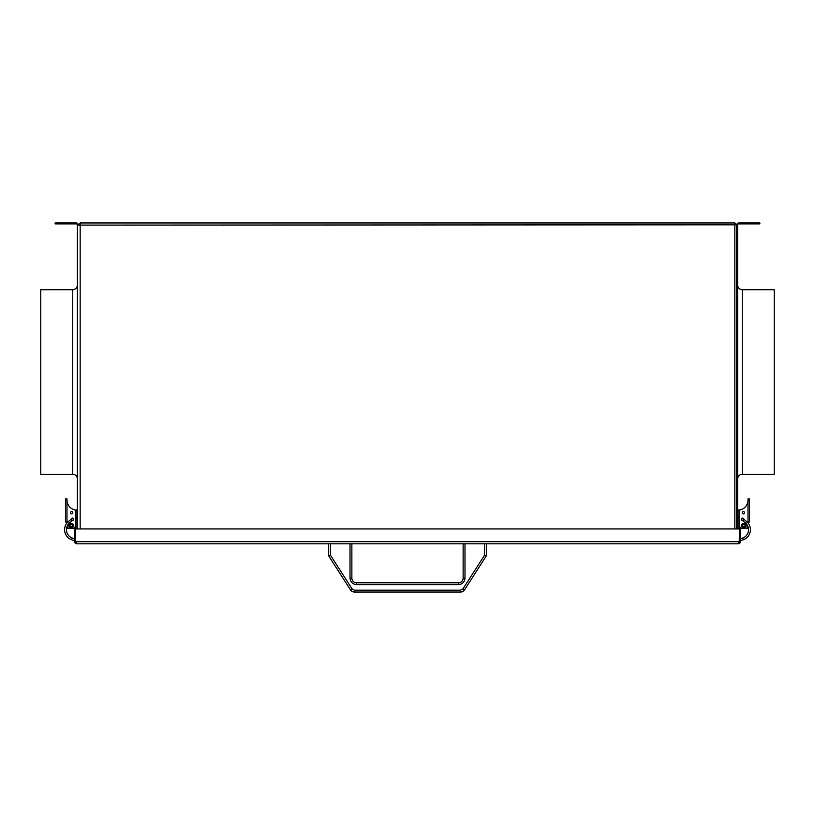 <?xml version="1.0" encoding="UTF-8"?>
<svg xmlns="http://www.w3.org/2000/svg" width="815" height="815" viewBox="0 0 815 815"><rect width="100%" height="100%" fill="white"/><g stroke="black" fill="none" stroke-linecap="round" stroke-linejoin="round"><path stroke-width="1.22" d="M736.699 224.818L734.835 222.964L736.699 224.818M78.301 224.818L80.165 222.964L78.301 224.818M77.374 528.935L77.374 225.103A1.202 1.202 0 0 0 76.172 223.891L55.125 223.891L57.906 223.891L57.906 222.964L55.125 222.964L76.172 222.964A2.129 2.129 0 0 1 78.301 225.103L734.835 224.818L734.835 222.964L80.165 222.964L80.165 528.935M734.835 528.935L734.835 224.818L736.699 224.909L736.699 528.935L736.699 225.103A2.129 2.129 0 0 1 738.828 222.964A2.129 2.129 0 0 0 736.699 225.103L737.626 225.103A1.202 1.202 0 0 1 738.828 223.891A1.202 1.202 0 0 0 737.626 225.103L737.626 528.935M78.301 224.909L78.301 225.103A2.129 2.129 0 0 0 76.172 222.964L76.172 223.891A1.202 1.202 0 0 1 77.374 225.103L78.301 225.103M742.261 474.269L742.261 289.733L774.25 289.733L774.25 474.269L742.261 474.269C739.439 474.544 737.901 476.082 737.626 478.904M738.828 223.891L757.094 223.891L757.094 222.964L759.875 222.964L738.828 222.964L738.828 223.891M759.875 223.891L757.094 223.891L759.875 223.891L759.875 222.964L759.875 223.891M748.007 522.945L748.007 522.018L748.007 522.945M748.007 500.695L749.403 500.013L749.403 498.841L749.403 522.018L748.007 522.018L747.987 500.695A10.198 10.198 0 0 1 739.663 510.047L739.663 522.486L739.011 522.486M739.011 509.966L737.626 509.966L740.051 509.966L739.011 509.966L739.011 528.517L737.626 528.517M739.663 516.924L739.011 516.924M739.022 541.333L740.326 540.865L739.694 539.123L742.74 538.012A8.843 8.843 0 0 0 745.399 522.935L741.844 519.95A0.927 0.927 0 0 0 743.158 519.838A0.927 0.927 0 0 0 743.036 518.534A0.927 0.927 0 0 0 741.732 518.646A0.927 0.927 0 0 0 741.844 519.95M740.407 540.834L743.372 539.754A10.697 10.697 0 0 0 746.591 521.508L744.105 519.42L742.913 520.846M743.372 513.908A1.161 1.161 0 0 1 742.21 512.747A1.161 1.161 0 0 1 743.372 511.586A1.161 1.161 0 0 1 744.533 512.747A1.161 1.161 0 0 1 743.372 513.908M739.663 510.047L739.663 525.736A2.781 2.781 0 0 0 742.445 528.517L745.226 528.517A2.781 2.781 0 0 0 747.926 526.419M742.384 520.398A1.161 1.161 0 0 1 741.283 519.206A1.161 1.161 0 0 1 743.575 518.982M747.987 500.695L748.007 500.013L747.987 500.695A10.198 10.198 0 0 0 748.007 500.013L748.007 498.841L749.403 498.841L748.007 498.841M739.011 528.517L747.824 528.517L747.824 526.735M741.518 525.736A2.323 2.323 0 0 1 743.83 523.413A2.323 2.323 0 0 1 746.153 525.736A2.323 2.323 0 0 1 743.83 528.049A2.323 2.323 0 0 1 741.518 525.736M742.445 525.736C743.372 524.076 744.299 524.076 745.226 525.736C744.299 527.386 743.372 527.386 742.445 525.736L742.445 525.757M72.739 289.733L72.739 474.269L40.75 474.269L40.75 289.733L72.739 289.733C75.561 289.457 77.099 287.909 77.374 285.097M55.125 222.964L55.125 223.891L55.125 222.964M69.601 522.935L68.409 521.508L70.895 519.42L72.087 520.846L69.601 522.935A8.843 8.843 0 0 0 72.26 538.012L75.306 539.123L74.674 540.865L75.978 541.333L74.674 540.865M68.409 521.508A10.697 10.697 0 0 0 71.628 539.754L74.593 540.834M73.269 518.646A0.927 0.927 0 0 0 71.965 518.534A0.927 0.927 0 0 0 71.842 519.838A0.927 0.927 0 0 0 73.156 519.95A0.927 0.927 0 0 0 73.269 518.646M71.628 511.586A1.161 1.161 0 0 1 72.79 512.747A1.161 1.161 0 0 1 71.628 513.908A1.161 1.161 0 0 1 70.467 512.747A1.161 1.161 0 0 1 71.628 511.586M67.075 526.419A2.781 2.781 0 0 0 69.774 528.517L72.555 528.517A2.781 2.781 0 0 0 75.337 525.736L75.337 510.047L75.337 522.486L75.989 522.486M66.993 522.018L66.993 500.695L65.597 500.013L65.597 498.841L65.597 522.018L66.993 522.018M65.597 498.841L66.993 498.841L67.013 500.695L65.597 500.013M67.013 500.695L66.993 500.013A10.198 10.198 0 0 0 75.337 510.047M71.425 518.982A1.161 1.161 0 0 1 73.717 519.206A1.161 1.161 0 0 1 72.617 520.398M73.482 525.736A2.323 2.323 0 0 0 71.17 523.413A2.323 2.323 0 0 0 68.847 525.736A2.323 2.323 0 0 0 71.17 528.049A2.323 2.323 0 0 0 73.482 525.736M69.774 525.736C70.701 524.076 71.628 524.076 72.555 525.736C71.628 527.386 70.701 527.386 69.774 525.736M67.176 526.735L67.176 528.517L75.989 528.517L75.989 509.966L77.374 509.966L74.949 509.966L77.374 509.966M77.374 528.517L75.989 528.517M74.949 509.966L75.989 509.966L74.949 509.966M75.989 516.924L75.337 516.924M739.48 540.243L739.48 541.68L740.407 541.68L739.939 543.014A2.129 2.129 0 0 1 738.268 543.819L76.732 543.819L74.593 541.68L75.062 543.014A2.129 2.129 0 0 0 76.732 543.819L110.208 543.819M740.407 540.243L740.407 541.68L738.268 543.819L739.378 541.68L739.378 528.935L75.622 528.935L75.622 541.68L76.732 543.819A2.129 2.129 0 0 1 75.062 543.014L76.732 543.819A2.129 2.129 0 0 1 75.062 543.014L74.593 541.68L75.785 542.433L75.062 543.014A2.129 2.129 0 0 0 76.732 543.819L78.118 543.819M74.786 542.566L74.593 528.935L75.52 528.935L74.593 528.935L74.593 538.858M75.52 540.243L75.52 541.68L76.732 542.892M74.593 540.243L75.062 543.014M704.792 543.819L738.268 543.819A2.129 2.129 0 0 0 739.939 543.014A2.129 2.129 0 0 1 738.268 543.819L739.969 542.973M736.882 543.819L738.268 543.819A2.129 2.129 0 0 0 739.939 543.014L740.407 541.68L739.939 543.014L739.215 542.433L739.48 528.935L739.48 539.194M740.214 542.566L740.407 528.935L739.48 528.935L740.407 528.935L740.407 538.858M738.268 542.892L739.439 541.965M114.1 543.819L123.656 543.819M127.548 543.819L311.585 543.819M315.476 543.819L328.679 543.819L328.679 555.871L349.075 587.697M350.012 543.819L350.012 578.12C350.419 582.042 352.579 584.202 356.501 584.62L356.501 582.766A4.635 4.635 0 0 1 351.866 578.12L351.866 543.819L463.134 543.819L463.134 578.12A4.635 4.635 0 0 1 458.499 582.766L356.501 582.766L458.499 582.766L458.499 584.62C462.421 584.202 464.581 582.042 464.988 578.12L464.988 543.819M484.467 543.819L484.467 555.331L486.321 555.871L486.321 543.819L499.524 543.819M503.415 543.819L687.452 543.819M691.344 543.819L700.9 543.819M75.887 542.484L75.632 541.731M75.52 539.194L75.52 541.68M486.321 555.871L464.509 589.897A4.635 4.635 0 0 1 460.607 592.036L354.393 592.036A4.635 4.635 0 0 1 350.491 589.897L328.679 555.871L350.491 589.897L352.06 588.899L330.533 555.331L328.679 555.871M354.393 592.036L460.607 592.036L460.607 590.182L354.393 590.182L354.393 592.036M746.591 521.508L745.399 522.935M743.372 539.754L742.74 538.012M737.626 517.933L739.011 517.933M72.26 538.012L71.628 539.754M77.374 517.933L75.989 517.933M739.378 541.68L75.622 541.68M464.509 589.897L462.94 588.899L460.607 590.182M484.467 555.331L462.94 588.899M354.393 590.182L352.06 588.899M330.533 555.331L330.533 543.819M356.501 584.62L458.499 584.62M463.134 578.12L464.988 578.12M351.866 578.12L350.012 578.12M742.261 289.733C739.439 289.457 737.901 287.909 737.626 285.097M744.105 519.42L743.036 518.534M72.739 474.269C75.561 474.544 77.099 476.082 77.374 478.904M70.895 519.42L71.965 518.534M72.087 520.846L73.156 519.95"/></g></svg>
